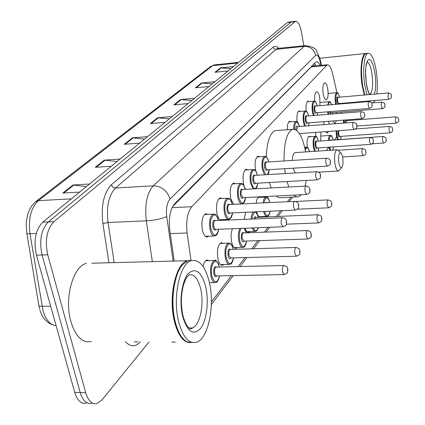 <?xml version="1.0" encoding="UTF-8"?>
<svg xmlns="http://www.w3.org/2000/svg" width="425" height="425" viewBox="0 0 425 425"><rect width="100%" height="100%" fill="white"/><g stroke="black" fill="none" stroke-linecap="round" stroke-linejoin="round"><path stroke-width="0.64" d="M220.841 220.363C219.167 219.688 217.892 217.472 217.021 213.711C215.82 205.445 216.835 200.186 220.054 197.938L222.163 198.533M233.474 204.329L230.695 198.284C229.553 190.31 230.483 185.263 233.479 183.148L235.429 183.722M244.21 186.368L243.52 183.812C242.431 176.104 243.286 171.259 246.08 169.267L247.892 169.819M255.781 171.153L255.574 170.207C254.538 162.759 255.324 158.095 257.938 156.214L259.622 156.74M287.305 129.752C287.273 124.923 288.049 122.113 289.622 121.327L291.003 121.805M297.112 121.736C296.57 115.743 297.218 112.142 299.062 110.936L300.358 111.403M306.149 111.191C305.703 105.533 306.324 102.159 308.019 101.081L309.235 101.538M314.739 101.224C314.362 95.869 314.952 92.698 316.519 91.726C317.889 91.657 318.978 93.659 319.786 97.739L319.945 105.692M323.191 93.893C322.416 87.848 322.888 84.161 324.604 82.827C325.911 82.774 326.958 84.756 327.733 88.767C328.498 94.764 328.031 98.441 326.32 99.79C325.024 99.864 323.978 97.904 323.191 93.893M208.856 236.162L207.655 236.938C205.392 237.32 203.649 235.078 202.417 230.196C201.153 221.616 202.258 216.123 205.727 213.722L208.016 214.349M336.318 112.412L336.504 113.666M323.877 124.599L323.845 121.667M328.658 121.29L329.056 124.201M315.849 136.414L315.626 132.398M307.275 147.358C306.653 141.233 307.27 137.509 309.118 136.197L310.367 136.669M237.293 247.531L236.226 248.248C234.255 248.588 232.725 246.505 231.641 242.006C230.706 236.847 230.982 232.411 232.47 228.703M223.89 264.515L222.764 265.248C220.681 265.63 219.077 263.527 217.945 258.947C216.734 250.5 217.802 245.066 221.138 242.648L223.316 243.286M243.987 219.396L245.804 212.272M256.179 203.24C256.594 199.777 257.465 197.652 258.783 196.876M259.994 196.812L260.775 197.327M203.123 266.533C203.883 262.836 205.105 260.663 206.794 260.015L209.158 260.684M336.94 92.671L332.541 73.467C331.07 67.501 329.306 64.611 327.25 64.807L312.242 66.305L311.291 66.89L172.656 206.529M327.25 64.807L191.776 206.715C187.414 212.288 185.863 221.042 187.122 232.98L190.974 260.318M341.557 113.257L341.339 112.003M211.384 301.941L231.359 275.623M238.207 266.597L245.06 257.571M251.717 248.8L257.885 240.672M264.361 232.146L268.01 227.338M276.213 216.527L280.622 210.715M287.438 201.737L290.928 197.142M326.31 150.524L328.822 147.215M334.337 139.947L336.627 136.935M223.13 219.629L222.195 220.309M245.735 189.311L244.673 187.531M249.868 231.598L248.848 232.3C247.377 232.629 246.107 231.269 245.039 228.22M261.688 216.623L261.035 217.17M259.659 217.228L257.901 215.252M257.237 213.69L256.689 211.788M320.864 132.01L320.705 140.999M328.52 131.437L327.282 133.147L325.476 131.665M336.403 120.684L334.948 123.452L332.791 120.966M149.053 341.923L102.053 399.851L97.118 403.484C92.076 404.573 88.267 400.982 85.691 392.7L47.733 254.798C44.747 240.322 46.808 229.282 53.917 221.685L295.502 21.287C298.01 21.293 299.997 24.932 301.458 32.199L303.864 45.82M86.302 403.123C81.186 404.207 77.329 400.626 74.731 392.387L36.422 255.143L42.064 254.973C39.068 240.529 41.151 229.516 48.312 221.935L291.082 22.116L292.203 21.68L291.082 22.116L48.312 221.935C41.151 229.516 39.068 240.529 42.064 254.973L80.198 392.541L42.064 254.973L47.733 254.798M91.699 403.304C86.62 404.393 82.785 400.802 80.198 392.541C82.785 400.802 86.62 404.393 91.699 403.304M320.052 65.524C318.803 62.767 317.517 61.524 316.195 61.795L174.627 203.819C170.112 209.35 168.486 218.073 169.761 229.994L174.223 261.056M314.452 63.192L316.104 65.923M36.422 255.143C33.416 240.736 35.519 229.75 42.728 222.185L287.428 22.546L288.554 22.111M212.272 83.863L201.45 83.008L214.928 81.69M209.026 86.509L195.394 87.816L201.45 83.008M230.929 68.637L220.511 67.873L233.506 66.534M228.103 70.943L214.965 72.277L220.511 67.873M144.612 139.06L132.382 137.849L147.544 136.669M139.623 143.129L124.275 144.288L132.382 137.849M117.093 161.511L104.316 160.135L120.126 159.035M111.302 166.239L95.285 167.301L104.316 160.135M86.371 186.58L72.994 185.002L89.51 184.014M79.613 192.089L62.879 193.035L72.994 185.002M191.85 100.523L180.593 99.567L194.592 98.281M188.11 103.573L173.947 104.842L180.593 99.567M169.4 118.835L157.68 117.762L172.237 116.524M165.091 122.352L150.354 123.574L157.68 117.762M190.166 342.672C183.324 342.449 178.064 335.368 174.393 321.422C168.151 297.155 175.78 263.261 187.319 260.716L91.726 263.208M91.471 341.519C82.493 343.326 75.629 336.674 70.874 321.571C63.984 298.339 73.18 265.859 86.546 263.346M181.783 337.174C178.877 333.381 176.593 328.058 174.935 321.215C170.191 302.271 173.549 275.798 181.645 265.88M192.217 342.507L187.468 342.029C182.097 339.533 177.99 332.663 175.148 321.422C170.197 301.707 173.995 274.077 182.596 264.674L188.057 260.695L191.951 260.445M209.371 282.413C214.992 305.761 208.319 338.736 196.52 342.258C188.827 344.16 182.846 337.216 178.569 321.417C172.359 297.107 179.918 263.155 191.383 260.61C199.415 259.149 205.408 266.411 209.371 282.413M342.688 157.532C343.315 162.127 343.039 165.405 341.87 167.365C340.669 168.343 339.671 166.866 338.863 162.934C338.167 156.597 338.752 153.202 340.611 152.756C341.498 153.223 342.194 154.817 342.688 157.532M341.87 167.365L338.677 170.988C337.163 171.195 335.947 168.953 335.027 164.262C334.066 156.528 334.672 151.709 336.844 149.818L337.535 149.85L338.598 150.854M293.064 168.199L295.274 172.975M284.07 160.963C283.948 142.853 286.769 132.318 292.533 129.354C298.116 128.897 302.43 136.159 305.474 151.135L305.612 151.916M306.234 180.455L305.129 186.113M301.33 194.724L298.573 196.759L297.537 196.94L295.412 196.424L293.632 195.112M288.819 186.995L287.034 181.528M296.618 196.855L279.825 197.795L277.987 197.296L276.144 195.999M271.166 187.94L269.328 182.522M295.433 152.596L294.897 152.633C293.383 153.329 292.512 155.933 292.288 160.438M285.313 173.565L284.644 168.714M266.278 156.852C266.974 141.679 269.944 132.951 275.188 130.672L276.866 130.544M367.439 101.676L367.057 101.166M364.294 95.025L362.158 85.717C359.678 71.012 361.494 54.129 365.479 53.539L366.021 53.476M367.869 101.639L367.466 101.134M364.629 94.993L362.467 85.622C360.522 70.683 361.181 60.371 364.453 54.703M367.922 101.639L367.545 101.129M364.783 94.982L362.652 85.675C360.676 70.476 361.362 60.042 364.708 54.379L366.562 53.428M366.982 94.786L364.862 85.473C362.387 70.747 364.183 53.853 368.14 53.268C371.508 53.29 374.212 59.213 376.263 71.033C377.496 79.433 377.676 87.061 376.8 93.93M375.105 100.486L373.017 102.855M372.178 102.924L371.402 102.632M370.483 101.883L369.729 100.943M311.908 65.753L312.062 66.364M170.276 233.612L187.122 232.98M172.083 207.66L191.776 206.715M311.291 66.89L326.347 65.386M175.318 342.109L171.817 342.082M140.404 341.859C135.432 347.066 130.448 347.028 125.465 341.758M134.401 341.817L138.098 341.843M108.938 262.762L102.892 223.566C100.906 205.673 103.748 192.732 111.419 184.748L273.179 47.127C274.975 45.698 276.856 46.166 278.832 48.53M53.917 221.685L42.728 222.185M85.691 392.7L74.731 392.387M294.753 21.68L287.428 22.546M152.336 261.63L146.333 220.846L108.035 222.493L114.187 262.623M321.002 65.429L319.945 60.903C318.702 56.158 317.289 54.326 315.706 55.415L170.027 199.043C166.967 202.725 165.867 208.553 166.727 216.527C161.877 218.811 155.077 220.251 146.333 220.846C144.596 204.722 146.912 193.051 153.282 185.831L115.526 187.993C108.768 195.128 106.271 206.624 108.035 222.493L102.892 223.566M170.027 199.043C167.248 190.623 161.665 186.219 153.282 185.831L304.002 46.352L276.069 49.369L115.526 187.993C113.496 187.903 112.131 186.819 111.419 184.748M315.706 55.415C314.033 49.343 310.133 46.32 304.002 46.352L305.793 45.618M320.089 59.123L316.482 50.867C315.547 48.147 311.775 46.421 305.161 45.682L277.212 48.461L277.945 48.631L275.793 49.385L273.998 48.631L273.179 47.127M166.727 216.527L173.134 261.088M321.55 65.376L320.248 59.813L319.945 60.903M35.865 201.508L210.524 66.55L212.707 65.647L38.415 200.637C31.014 207.602 28.209 218.652 29.989 233.777L43.053 310.888C45.948 320.184 50.288 325.082 56.084 325.577M26.844 233.405L38.771 305.028C38.526 305.841 39.61 306.26 42.032 306.282L50.676 306.212M71.299 198.873L38.415 200.637L35.636 201.684L31.721 205.907L29.166 210.534L27.837 214.195L26.562 220.214L26.217 224.442L26.764 232.948C26.483 233.569 27.556 233.846 29.989 233.777L36.274 233.532M214.949 64.844L212.707 65.647L237.798 63.033M158.424 117.767L151.21 123.505M133.163 137.859L125.162 144.218M105.129 160.151L96.215 167.243M73.844 185.029L63.851 192.977M181.31 99.567L174.771 104.768M202.141 83.002L196.185 87.741M221.175 67.867L215.73 72.197M188.907 327.93L192.243 327.935L192.031 328.706L190.676 328.939C190.161 329.056 186.293 327.659 182.941 315.621C180.737 305.118 180.896 294.977 183.425 285.202C186.665 275.761 187.563 276.866 188.668 275.315L188.897 274.789C194.124 273.785 198.05 278.481 200.68 288.873C204.425 304.183 199.936 325.757 192.243 327.935L188.928 327.946M205.774 286.965C209.01 301.176 206.752 320.232 200.706 328.318C193.423 335.973 187.393 331.967 182.623 316.285C179.042 301.362 181.783 281.026 188.169 273.668C195.633 267.15 201.503 271.58 205.774 286.965M367.205 62.14C369.203 62.974 370.791 66.821 371.965 73.69C373.315 84.894 372.619 91.811 369.872 94.44M369.543 94.562C368.193 92.108 367.12 88.458 366.329 83.619L365.495 71.076L366.233 64.17L367.853 60.106L368.889 59.41L370.005 59.654L371.152 60.818L373.288 65.593L374.898 72.76C376.141 81.754 375.96 88.878 374.361 94.143M219.597 275.857C218.45 280.341 217.154 282.572 215.703 282.551C213.669 282.949 212.096 280.957 210.997 276.574C209.812 268.324 210.885 262.985 214.211 260.557L215.571 260.631M219.358 267.038L219.332 266.911C216.973 254.841 209.132 264.382 211.942 276.218C214.673 283.741 217.202 283.618 219.528 275.857M216.846 275.91C215.629 277.376 214.62 276.696 213.812 273.865C213.377 268.032 214.327 265.774 216.681 267.097M216.463 267.102L216.038 267.113C214.71 268.09 214.28 270.226 214.752 273.514L215.411 275.241L216.32 275.947L283.905 274.592M216.442 267.102L283.682 265.545C289.329 267.368 286.397 267.059 287.932 269.216L287.592 272.276C288.235 272.499 287.135 273.27 284.288 274.587L282.614 272.112C282.168 268.733 282.524 266.544 283.682 265.545L284.075 265.54M287.767 269.647L287.311 270.327L287.767 269.647M233.522 257.879C232.767 262.06 231.551 264.223 229.883 264.371C227.954 264.722 226.467 262.746 225.415 258.442C224.288 250.5 225.266 245.395 228.352 243.121L229.537 243.174M233.224 249.358C230.972 237.676 223.672 246.617 226.323 258.108C228.932 265.513 231.312 265.434 233.458 257.879M230.945 257.948C229.803 259.372 228.841 258.692 228.071 255.903C227.641 250.314 228.523 248.157 230.711 249.433M230.525 249.438L230.148 249.448C228.916 250.362 228.528 252.402 228.974 255.574L230.759 257.954L296.156 256.206M230.493 249.438L295.874 247.467C301.283 249.119 298.594 249.077 299.997 251.026C299.173 253.672 301.862 253.884 296.491 256.195L294.908 253.746C294.483 250.495 294.807 248.402 295.874 247.467L296.22 247.462M299.848 251.414L299.423 252.052L299.848 251.414M246.558 241.049C245.804 245.241 244.667 247.345 243.148 247.35C241.326 247.669 239.907 245.708 238.903 241.474C237.984 236.199 238.329 231.848 239.939 228.416M246.213 232.804L244.274 228.246M241.129 228.368C239.317 231.402 238.866 235.668 239.774 241.156C242.271 248.45 244.513 248.413 246.5 241.055M244.141 241.129C243.068 242.521 242.154 241.841 241.416 239.094C240.996 233.734 241.809 231.667 243.854 232.895M243.69 232.9L243.36 232.911C242.218 233.766 241.857 235.721 242.287 238.776L243.982 241.134L307.604 239.02M243.653 232.9L307.275 230.578C312.55 232.188 309.905 232.124 311.275 234.026L311.148 236.353C311.753 236.821 310.675 237.708 307.897 239.009L306.393 236.582C305.989 233.452 306.287 231.45 307.275 230.578L307.578 230.568M311.137 234.377L310.744 234.972L311.137 234.377M251.09 219.098C251.324 215.587 252.052 213.196 253.273 211.937M258.405 217.281C255.701 209.966 253.555 210.556 251.972 219.061M256.052 217.382L317.958 214.752C323.112 216.352 320.487 216.208 321.837 218.105L321.693 220.416C322.304 220.782 321.268 221.616 318.575 222.918L317.146 220.511C316.763 217.488 317.034 215.571 317.958 214.752L318.219 214.747M321.709 218.423L321.342 218.981L321.709 218.423M256.004 217.387L255.701 217.271L254.798 218.939M258.31 227.71C257.688 229.867 256.78 231.094 255.59 231.386C254.304 231.694 253.173 230.547 252.195 227.943M253.874 218.981C254.426 216.718 255.197 216.187 256.19 217.377M253.157 227.906C255.016 231.726 256.705 231.662 258.225 227.715M263.102 202.906C263.543 199.548 264.414 197.604 265.715 197.078L266.517 197.094M269.854 202.582C267.596 196.031 265.636 196.127 263.973 202.863M295.566 201.455L327.983 199.899C332.95 201.402 330.491 201.37 331.75 203.155C330.958 204.452 333.806 205.652 328.599 207.809L327.239 205.434C326.873 202.512 327.123 200.669 327.983 199.899L328.212 199.893M331.633 203.447L331.288 203.968L331.633 203.447M270.194 211.183C269.493 214.636 268.52 216.367 267.283 216.383C265.79 216.654 264.568 215.018 263.622 211.475M266.151 202.762L266.905 202.167L267.718 202.683M264.499 211.438C266.672 217.191 268.552 217.106 270.141 211.188M304.991 148.665L306.228 147.178L306.723 147.172M309.559 151.651C308.056 146.954 306.638 146.487 305.309 150.248M338.109 150.248L362.605 148.612C367.142 149.977 364.836 149.903 365.983 151.534C365.234 153.032 367.859 153.468 363.205 155.656L362.068 153.383C361.76 150.817 361.941 149.228 362.605 148.612L362.748 148.601M365.904 151.741L365.627 152.155L365.904 151.741M307.041 151.821L307.562 151.783M314.543 151.316L313.485 147.661C312.699 141.552 313.22 137.774 315.042 136.329L315.483 136.319M318.346 141.164C316.598 132.467 312.46 138.508 314.176 147.427L315.377 151.258M317.22 148.006C316.492 149.175 315.839 148.527 315.27 146.051C314.92 141.87 315.419 140.277 316.763 141.275M316.731 141.281L316.582 141.291C315.855 141.87 315.647 143.379 315.961 145.817L317.193 148.006L370.573 144.362M316.646 141.286L370.106 137.493C374.537 138.832 372.284 138.736 373.4 140.346C372.672 141.759 375.248 142.205 370.701 144.351L369.612 142.109C369.32 139.618 369.484 138.083 370.106 137.493L370.239 137.488M373.325 140.532L373.065 140.93L373.325 140.532M318.182 151.072L318.803 147.895M328.371 140.452C328.589 137.488 329.173 135.798 330.119 135.394L330.501 135.378M333.179 140.032C331.42 134.47 330.05 134.592 329.072 140.404M331.909 147.002L331.298 147.045M330.517 140.303L331.08 139.634L331.59 140.144L383.084 136.489C387.382 137.822 385.151 137.684 386.229 139.225C385.507 140.686 388.025 140.919 383.642 143.055L382.643 140.903C382.367 138.518 382.516 137.047 383.084 136.489L383.201 136.483M386.166 139.4L385.927 139.772L386.166 139.4M329.959 150.28L328.902 147.209M329.603 147.162L330.809 150.227M332.807 150.089L333.582 146.885M337.503 139.724L336.457 136.058L336.106 130.873M336.781 130.826L337.099 135.846L338.279 139.671M339.772 136.457C339.134 137.551 338.56 136.93 338.05 134.592L338.061 130.73M338.821 130.672L338.688 134.38L339.777 136.452L390.022 132.834M355.592 128.956L389.576 126.422C393.72 127.659 391.643 127.654 392.647 129.094C391.967 130.518 394.373 130.741 390.123 132.823L389.167 130.698C388.902 128.377 389.04 126.953 389.576 126.422L389.683 126.416M392.588 129.253L392.36 129.609L392.588 129.253M340.563 139.506L341.153 136.356M343.496 123.085L343.565 120.121M347.884 120.573L347.698 119.797M344.234 120.068L344.144 123.037M346.582 120.673L395.755 116.843C399.84 118.081 397.763 118.022 398.756 119.452C398.076 120.833 400.467 121.008 396.297 123.091L395.372 120.992L395.85 116.838M398.698 119.6L398.485 119.94L398.698 119.6M346.481 120.684L345.849 122.905M345.201 122.953C345.323 120.456 345.78 119.696 346.566 120.673M218.721 229.229C217.095 236.783 215.735 235.041 214.928 235.949C212.835 236.311 211.214 234.196 210.072 229.606C208.893 221.542 209.913 216.378 213.122 214.12L214.354 214.163M218.312 220.469C215.842 208.675 208.25 217.499 211.012 229.272C213.844 237.123 216.389 237.107 218.652 229.229M215.985 229.335C214.758 230.828 213.722 230.095 212.883 227.125C212.42 221.462 213.345 219.279 215.65 220.58M215.417 220.591L215.034 220.607C213.754 221.515 213.35 223.577 213.817 226.796L214.641 228.82L215.597 229.373L282.737 226.775M215.401 220.591L282.359 217.786C285.217 218.02 286.668 219.975 286.652 221.441C285.823 224.039 288.57 224.379 283.077 226.759L281.35 224.134C280.909 220.825 281.244 218.71 282.359 217.786L282.71 217.775M286.03 222.44L286.482 221.823L286.03 222.44M232.608 212.861C231.338 218.838 231.699 215.953 231.088 217.727L229.059 219.38C227.083 219.698 225.548 217.605 224.458 213.106C223.343 205.333 224.273 200.393 227.248 198.278L228.321 198.305M232.156 204.393C229.766 193.093 222.769 201.434 225.362 212.787C228.066 220.506 230.456 220.532 232.544 212.867M230.047 212.978C228.894 214.428 227.912 213.701 227.109 210.784C226.663 205.349 227.513 203.262 229.659 204.515M294.86 201.386L294.552 201.397C297.362 201.636 298.706 203.501 298.706 204.935C297.893 207.432 300.608 207.692 295.269 210.062L293.632 207.464C293.213 204.282 293.521 202.258 294.552 201.397L229.123 204.542C227.938 205.392 227.566 207.368 228.007 210.465L228.655 212.25L229.697 213.015L294.971 210.077M298.132 205.859L298.557 205.28L298.132 205.859M245.618 197.54C244.439 203.416 244.651 200.839 244.093 202.459L242.048 203.92M241.777 203.931C240.104 203.676 238.818 201.583 237.92 197.662C236.858 190.166 237.713 185.422 240.486 183.435L241.421 183.451M245.129 189.343C242.824 178.495 236.353 186.4 238.792 197.359C241.373 204.946 243.631 205.004 245.56 197.54M243.217 197.662C242.128 199.075 241.198 198.347 240.428 195.479C239.998 190.262 240.784 188.259 242.787 189.47M242.611 189.481L242.319 189.497C241.214 190.294 240.874 192.19 241.299 195.181L243.042 197.667L306.398 194.469M242.579 189.481L305.952 186.07C307.068 186.017 308.162 186.538 309.235 187.632L309.979 189.508L309.841 191.85C310.457 192.249 309.395 193.12 306.659 194.453L305.113 191.887C304.714 188.817 304.996 186.878 305.952 186.07L306.218 186.06M309.448 190.357L309.841 189.816L309.448 190.357M253.162 188.913L250.548 183.175C249.539 175.934 250.325 171.381 252.907 169.511L245.034 169.995M257.316 175.222C255.085 164.788 249.087 172.29 251.393 182.888C253.858 190.347 255.988 190.437 257.773 183.164M255.568 183.292C254.548 184.668 253.667 183.945 252.928 181.124C252.503 176.104 253.231 174.181 255.112 175.35M254.963 175.36L254.702 175.376C253.672 176.125 253.358 177.947 253.762 180.837L255.42 183.297L317.108 179.844M254.926 175.36L316.63 171.711C319.239 171.833 320.763 174.08 320.54 175.047L320.392 177.363C321.008 177.682 319.988 178.5 317.337 179.833L315.865 177.299C315.483 174.335 315.743 172.476 316.63 171.711L316.864 171.7M320.046 175.838L320.413 175.334L320.046 175.838M264.493 174.797L262.416 169.564C261.449 162.562 262.177 158.18 264.589 156.411L265.306 156.411M268.775 161.941C266.629 151.895 261.051 159.03 263.229 169.288L265.758 174.723M267.49 174.617L269.259 169.649M267.187 169.777C266.22 171.121 265.386 170.404 264.674 167.625C264.265 162.791 264.94 160.942 266.703 162.074M266.576 162.084L266.348 162.1C265.386 162.807 265.099 164.56 265.482 167.354L267.059 169.788L327.154 166.117M266.533 162.084L326.66 158.233C329.343 158.387 330.602 160.533 330.453 161.473C329.646 162.855 332.52 163.859 327.356 166.106L325.954 163.604C325.592 160.74 325.832 158.95 326.66 158.233L326.868 158.222M329.991 162.212L330.342 161.734L329.991 162.212M299.885 134.268L299.954 133.562M295.848 129.827C295.938 126.544 296.549 125.476 297.686 126.618M297.617 126.623L296.639 130.358M297.553 126.629L353.377 122.326C355.906 122.99 357.069 123.988 356.862 125.311C356.113 126.783 358.769 127.309 354.041 129.54L352.83 127.133C352.511 124.536 352.697 122.931 353.377 122.326L353.52 122.315M356.485 125.912L356.777 125.513L356.485 125.912M293.67 129.195C293.659 124.738 294.376 122.15 295.811 121.428L296.305 121.412M299.434 126.485C296.836 119.845 295.168 120.78 294.435 129.28M304.555 126.087L303.508 122.427C302.696 116.248 303.232 112.439 305.108 111.01L305.543 110.994M308.571 115.929C306.707 107.153 302.446 113.103 304.22 122.193L305.389 126.023M308.577 125.779L309.103 122.82M307.445 122.947C306.675 124.164 305.984 123.473 305.373 120.87C305.007 116.647 305.522 115.042 306.914 116.062M306.866 116.062L306.723 116.078C305.973 116.652 305.761 118.171 306.085 120.642L307.397 122.953L361.84 118.692M306.792 116.073L361.314 111.658C363.811 112.322 364.942 113.294 364.708 114.575C363.97 116.126 366.562 116.45 361.967 118.681L360.804 116.307C360.501 113.788 360.671 112.237 361.314 111.658L361.441 111.647M364.353 115.132L364.629 114.755L364.353 115.132M313.342 115.542L312.433 112.184C311.658 106.181 312.152 102.494 313.926 101.129L307.227 101.708M317.236 105.921C315.44 97.41 311.435 103.116 313.129 111.961L314.133 115.478M317.374 115.212L317.772 112.636M316.2 112.763C315.472 113.953 314.808 113.268 314.218 110.707C313.868 106.611 314.351 105.06 315.669 106.053M315.632 106.053L315.504 106.064C314.797 106.617 314.601 108.088 314.909 110.484L316.168 112.768L369.357 108.412M315.552 106.064L368.831 101.559C371.285 102.218 372.385 103.163 372.135 104.401C371.408 105.905 373.973 106.181 369.468 108.402L368.358 106.059C368.066 103.61 368.225 102.112 368.831 101.559L368.942 101.548M371.801 104.927L372.061 104.571L371.801 104.927M328.121 114.346L327.585 111.833M328.27 111.775L328.838 114.288M332.451 113.996L332.578 112.721M371.636 102.967L381.82 102.117C384.2 102.77 385.252 103.679 384.981 104.842C384.264 106.303 386.761 106.489 382.42 108.662L381.4 106.42C381.124 104.072 381.267 102.637 381.82 102.117L381.921 102.106M384.678 105.342L384.917 104.996L384.678 105.342M330.198 111.616L331.128 112.838C330.597 113.873 330.044 113.486 329.492 111.674M327.468 105.055L329.003 101.692L329.348 101.676M331.638 104.704C330.22 101.262 329.067 101.357 328.19 104.996M335.692 104.359L335.41 102.967C334.703 97.352 335.123 93.93 336.664 92.692L336.967 92.677M339.612 97.171L338.863 94.77L337.949 93.378L337.03 93.25L336.271 94.424L335.729 99.652L336.372 104.3M340.074 103.992L340.117 103.45M336.998 101.612C336.674 97.798 337.089 96.358 338.242 97.293L338.141 97.304C337.524 97.798 337.36 99.168 337.636 101.41L338.746 103.567C338.109 104.677 337.524 104.024 336.998 101.612M338.146 97.298L388.328 92.926C390.676 93.59 391.701 94.478 391.409 95.588C390.734 97.012 393.12 97.198 388.918 99.317L387.935 97.102L388.418 92.921M391.122 96.061L391.351 95.737L391.122 96.061M314.309 66.098L313.592 64.058M248.848 232.3L248.03 232.332M222.764 265.248L221.712 265.274M236.226 248.248L235.296 248.28M327.282 133.147L326.947 133.174M334.948 123.452L334.65 123.473M207.655 236.938L206.582 236.975M326.32 99.79L326.023 99.811M295.502 21.287L288.187 22.153M211.337 304.613L233.267 275.586M240.093 266.555L246.92 257.518M253.55 248.742L259.691 240.614M266.14 232.077L269.774 227.269M277.945 216.452L282.338 210.641M289.127 201.657L292.602 197.057M39.637 309.017L38.877 305.644M210.524 66.55L214.184 64.924L238.611 62.374M39.929 310.022C42.096 317.735 46.527 322.729 53.226 325.003M191.383 260.61L188.057 260.695M338.162 171.02L318.665 172.167M292.533 129.354L275.188 130.672M336.844 149.818L294.897 152.633M340.611 152.756L337.535 149.85M369.941 94.531C369.596 94.132 368.023 92.416 366.392 83.47C365.468 77.191 365.33 71.554 365.978 66.56C366.833 62.762 367.306 61.2 367.402 61.869L367.328 61.96M368.14 53.268L365.962 53.492M365.479 53.539L319.855 58.23M205.599 260.775L214.211 260.557C215.374 259.053 217.101 261.141 219.38 266.815L219.428 267.033M214.593 282.567L209.424 282.657M220.001 243.392L228.352 243.121L230.722 243.86C230.961 243.212 231.811 245.028 233.277 249.31L233.282 249.353M228.91 264.392L220.554 264.594M244.465 228.241C244.784 228.299 245.384 229.824 246.266 232.804M242.292 247.377L234.18 247.626M255.68 211.831C256.349 212.861 256.583 211.076 258.458 217.281M254.835 231.418L246.957 231.705M318.32 222.928L286.429 224.182M258.055 197.466L265.715 197.078C267.245 198.108 267.389 194.942 269.902 202.582M266.613 216.41L258.958 216.739M328.371 207.82L297.357 209.217M304.683 147.284L306.228 147.178C307.259 148.028 307.381 145.233 309.597 151.645M363.062 155.667L342.587 156.979M308.337 136.818L315.042 136.329C316.009 137.275 316.115 134.093 318.373 141.164M318.261 151.066L318.835 147.895M321.215 136.042L330.119 135.394C330.979 136.313 331.075 133.19 333.205 140.027M383.525 143.06L372.125 143.841M332.908 150.083L333.609 146.885M340.632 139.501L341.179 136.351M347.73 119.797L347.905 120.573M396.206 123.096L356.92 126.066M213.934 235.981L205.328 236.289M218.381 220.469C215.634 212.149 214.556 214.806 213.122 214.12L204.51 214.503M228.193 219.417L219.847 219.768M232.22 204.393C229.537 196.329 228.65 198.99 227.248 198.278L218.896 198.698M241.528 203.904L233.431 204.292M245.188 189.337C242.558 181.47 241.83 184.179 240.486 183.435L232.374 183.892M255.728 188.774C256.827 186.644 256.445 189.863 257.826 183.164M257.364 175.217C254.777 167.524 254.23 170.292 252.907 169.511M267.798 174.601C268.334 173.039 268.265 175.546 269.307 169.649M268.823 161.941C266.294 154.434 265.88 157.218 264.589 156.411L256.939 156.921M299.917 134.327L299.992 133.562M353.903 129.551L299.471 133.599M299.471 126.48C297.07 119.382 297.048 122.331 295.811 121.428L288.761 121.986M308.646 125.773L309.134 122.814M308.603 115.924C306.335 109.092 306.26 111.849 305.108 111.01L298.238 111.578M317.433 115.212L317.804 112.63M317.268 105.915C314.867 98.696 314.771 102.133 313.926 101.129M332.488 113.99L332.605 112.715M382.319 108.667L331.128 112.838M331.675 104.699C329.827 100.327 329.789 102.282 329.003 101.692L320.19 102.446M340.106 103.987L340.138 103.445M388.822 99.323L338.746 103.567M339.633 97.171C337.45 90.366 337.466 93.67 336.664 92.692L328.127 93.447"/></g></svg>

